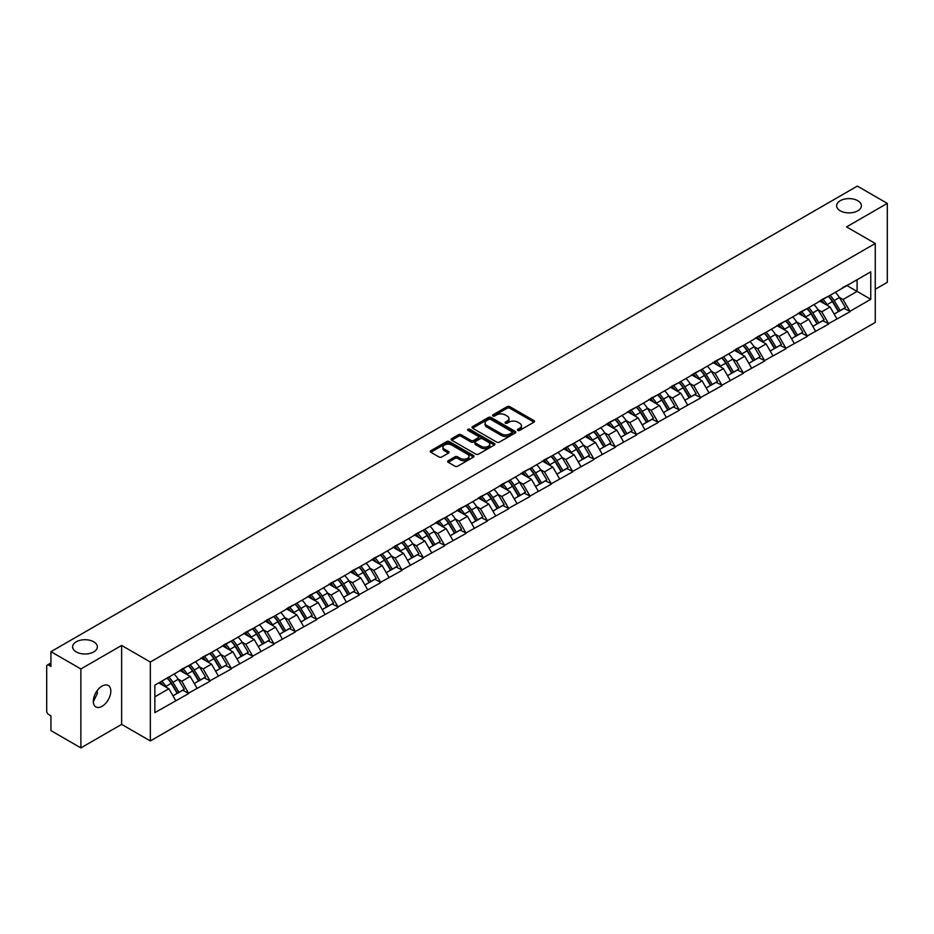 <?xml version="1.0" encoding="UTF-8"?>
<svg xmlns="http://www.w3.org/2000/svg" width="934" height="934" viewBox="0 0 934 934"><rect width="100%" height="100%" fill="white"/><g stroke="black" fill="none" stroke-linecap="round" stroke-linejoin="round"><path stroke-width="1.4" d="M93.739 641.81A12.375 7.145 0 0 0 80.242 640.257A12.375 7.145 0 0 0 72.607 646.865A12.375 7.145 0 0 0 76.238 651.909A12.375 7.145 0 0 0 89.722 653.461A12.375 7.145 0 0 0 97.358 646.865A12.375 7.145 0 0 0 93.739 641.81M857.762 200.705A12.375 7.145 0 0 0 844.278 199.152A12.375 7.145 0 0 0 836.642 205.749A12.375 7.145 0 0 0 840.261 210.804A12.375 7.145 0 0 0 853.758 212.357A12.375 7.145 0 0 0 861.393 205.749A12.375 7.145 0 0 0 857.762 200.705M517.833 430.399A1.331 0.771 0 0 0 519.713 430.399L533.968 422.156A1.903 1.097 0 0 0 534.528 421.386A1.903 1.097 0 0 0 533.968 420.615L509.812 406.664A1.903 1.097 0 0 0 507.127 406.664L492.872 414.894A1.331 0.771 0 0 0 494.751 415.98L496.596 414.918A6.071 3.502 0 0 1 505.189 414.918L507.197 416.085A6.071 3.502 0 0 1 508.972 418.56A6.071 3.502 0 0 1 507.197 421.036L505.352 422.11A1.331 0.771 0 0 0 507.232 423.184L509.077 422.121A6.071 3.502 0 0 1 517.669 422.121L519.678 423.289A6.071 3.502 0 0 1 521.452 425.764A6.071 3.502 0 0 1 519.678 428.239L517.833 429.313A1.331 0.771 0 0 0 517.833 430.399L517.833 429.313M97.148 690.693L97.358 693.472L93.33 701.703M102.075 686.093A12.375 7.145 -60 0 1 108.262 685.486A12.375 7.145 -60 0 1 110.154 695.398A12.375 7.145 -60 0 1 102.075 706.302A12.375 7.145 -60 0 1 95.887 706.921A12.375 7.145 -60 0 1 93.995 696.997A12.375 7.145 -60 0 1 102.075 686.093M448.215 460.754A1.903 1.097 0 0 0 447.655 461.524A1.903 1.097 0 0 0 448.215 462.295L454.986 466.206A1.903 1.097 0 0 0 457.672 466.206L473.515 457.065A1.903 1.097 0 0 0 474.063 456.294A1.903 1.097 0 0 0 473.515 455.523L449.359 441.572A1.903 1.097 0 0 0 446.674 441.572L430.831 450.713A1.903 1.097 0 0 0 430.282 451.484A1.903 1.097 0 0 0 430.831 452.266L439.015 456.995A1.903 1.097 0 0 0 441.7 456.995L448.483 453.083A1.903 1.097 0 0 0 449.032 452.301A1.903 1.097 0 0 0 448.483 451.531L444.421 449.184A5.079 2.93 0 0 1 442.938 447.117A5.079 2.93 0 0 1 446.067 444.409A5.079 2.93 0 0 1 451.601 445.039L467.502 454.216A5.079 2.93 0 0 1 468.996 456.294A5.079 2.93 0 0 1 465.856 459.003A5.079 2.93 0 0 1 460.322 458.372L457.672 456.831A1.903 1.097 0 0 0 454.986 456.831L448.215 460.754L448.215 462.295M121.63 645.441L80.884 668.966L50.938 651.675L857.354 186.1L887.3 203.378L846.554 226.904L875.263 243.482L150.339 662.019L121.63 645.441L121.63 724.375L150.339 740.954L150.339 662.019M496.725 442.109A1.903 1.097 0 0 0 499.41 442.109L515.253 432.967A1.903 1.097 0 0 0 515.802 432.197A1.903 1.097 0 0 0 515.253 431.426L491.097 417.475A1.903 1.097 0 0 0 488.412 417.475L472.569 426.616A1.903 1.097 0 0 0 472.02 427.387A1.903 1.097 0 0 0 472.569 428.169L496.725 442.109M468.471 430.679A1.331 0.771 0 0 1 469.825 430.866L469.825 429.29L494.378 443.475A1.903 1.097 0 0 1 494.938 444.245A1.903 1.097 0 0 1 494.378 445.016L478.547 454.157A1.903 1.097 0 0 1 475.861 454.157L451.706 440.218L458.477 436.33L458.477 434.754L451.706 438.665A1.903 1.097 0 0 0 451.145 439.435A1.903 1.097 0 0 0 451.706 440.218L451.706 438.665M458.477 436.33A1.903 1.097 0 0 1 461.162 436.33L461.162 434.754A1.903 1.097 0 0 0 458.477 434.754M461.162 434.754L470.958 440.404A1.903 1.097 0 0 0 473.643 440.404L478.138 437.812A1.903 1.097 0 0 0 478.698 437.042A1.903 1.097 0 0 0 478.138 436.26L467.946 430.376A1.331 0.771 0 0 1 469.825 429.29M150.339 740.954L875.263 322.428L875.263 243.482M167.116 678.072A12.959 7.484 -120 0 1 171.552 683.256L177.588 693.226L182.854 690.179L188.691 693.553L181.85 681.236L178.067 679.053M188.691 693.553L154.857 712.619L154.857 685.147L870.757 271.829L870.757 299.3L849.905 311.337L843.063 299.487L839.281 297.304M828.33 296.323A12.959 7.484 -120 0 1 832.766 301.507L838.802 311.477L844.067 308.43L849.905 311.337M849.905 311.804L828.575 323.643L821.745 311.804L817.951 309.621M806.999 308.629A12.959 7.484 -120 0 1 811.436 313.824L817.472 323.783L822.737 320.747L828.575 323.643M828.575 324.121L807.245 335.96L800.415 324.121L796.62 321.938M785.669 320.946A12.959 7.484 -120 0 1 790.106 326.129L796.142 336.1L801.407 333.064L807.245 335.96M807.245 336.438L785.914 348.277L779.084 336.438L775.29 334.244M764.339 333.263A12.959 7.484 -120 0 1 768.775 338.447L774.811 348.417L780.077 345.382L785.914 348.277M785.914 348.756L764.584 360.594L757.754 348.744L753.96 346.561M743.009 345.58A12.959 7.484 -120 0 1 747.445 350.764L753.481 360.734L758.747 357.687L764.584 360.594M764.584 361.061L743.254 372.899L736.424 361.061L732.63 358.878M721.678 357.897A12.959 7.484 -120 0 1 726.115 363.081L732.151 373.051L737.416 370.004L743.254 372.899M743.254 373.378L721.924 385.217L715.094 373.378L711.299 371.195M700.348 370.203A12.959 7.484 -120 0 1 704.785 375.386L710.821 385.357L716.086 382.321L721.924 385.217M721.924 385.695L700.593 397.534L693.764 385.695L689.969 383.512M679.018 382.52A12.959 7.484 -120 0 1 683.454 387.703L689.49 397.674L694.756 394.638L700.593 397.534M700.593 398.012L679.275 409.851L672.433 398.012L668.651 395.818M657.688 394.837A12.959 7.484 -120 0 1 662.124 400.021L668.16 409.991L673.426 406.955L679.275 409.851M679.275 410.318L657.945 422.168L651.103 410.318L647.32 408.135M636.358 407.154A12.959 7.484 -120 0 1 640.794 412.338L646.83 422.308L652.095 419.261L657.945 422.168M657.945 422.635L636.614 434.473L629.773 422.635L625.99 420.452M615.027 419.459A12.959 7.484 -120 0 1 619.464 424.655L625.511 434.614L630.765 431.578L636.614 434.473M636.614 434.952L615.284 446.791L608.443 434.952L604.66 432.769M593.709 431.777A12.959 7.484 -120 0 1 598.134 436.96L604.181 446.931L609.435 443.895L615.284 446.791M615.284 447.269L593.954 459.108L587.112 447.269L583.33 445.074M572.379 444.094A12.959 7.484 -120 0 1 576.815 449.277L582.851 459.248L588.116 456.212L593.954 459.108M593.954 459.575L572.624 471.425L565.782 459.575L561.999 457.391M551.048 456.411A12.959 7.484 -120 0 1 555.485 461.594L561.521 471.565L566.786 468.518L572.624 471.425M572.624 471.892L551.293 483.73L544.452 471.892L540.669 469.709M529.718 468.716A12.959 7.484 -120 0 1 534.155 473.912L540.191 483.87L545.456 480.835L551.293 483.73M551.293 484.209L529.963 496.047L523.122 484.209L519.339 482.026M508.388 481.033A12.959 7.484 -120 0 1 512.824 486.217L518.86 496.188L524.126 493.152L529.963 496.047M529.963 496.526L508.633 508.365L501.791 496.526L498.009 494.331M487.058 493.35A12.959 7.484 -120 0 1 491.494 498.534L497.53 508.505L502.796 505.469L508.633 508.365M508.633 508.843L487.303 520.682L480.473 508.843L476.679 506.648M465.727 505.668A12.959 7.484 -120 0 1 470.164 510.851L476.2 520.822L481.465 517.775L487.303 520.682M487.303 521.149L465.973 532.999L459.143 521.149L455.348 518.965M444.397 517.985A12.959 7.484 -120 0 1 448.834 523.168L454.87 533.139L460.135 530.092L465.973 532.999M465.973 533.466L444.642 545.304L437.812 533.466L434.018 531.283M423.067 530.29A12.959 7.484 -120 0 1 427.503 535.474L433.539 545.444L438.805 542.409L444.642 545.304M444.642 545.783L423.312 557.621L416.482 545.783L412.688 543.6M401.737 542.607A12.959 7.484 -120 0 1 406.173 547.791L412.209 557.761L417.475 554.726L423.312 557.621M423.312 558.1L401.982 569.938L395.152 558.1L391.358 555.905M380.407 554.924A12.959 7.484 -120 0 1 384.843 560.108L390.879 570.079L396.144 567.043L401.982 569.938M401.982 570.405L380.652 582.256L373.822 570.405L370.027 568.222M359.076 567.242A12.959 7.484 -120 0 1 363.513 572.425L369.549 582.396L374.814 579.349L380.652 582.256M380.652 582.723L359.321 594.561L352.492 582.723L348.709 580.539M337.746 579.547A12.959 7.484 -120 0 1 342.183 584.742L348.219 594.701L353.484 591.666L359.321 594.561M359.321 595.04L338.003 606.878L331.161 595.04L327.379 592.856M316.416 591.864A12.959 7.484 -120 0 1 320.852 597.048L326.888 607.018L332.154 603.983L338.003 606.878M338.003 607.357L316.673 619.195L309.831 607.357L306.048 605.162M295.086 604.181A12.959 7.484 -120 0 1 299.522 609.365L305.57 619.335L310.824 616.3L316.673 619.195M316.673 619.662L295.342 631.512L288.501 619.662L284.718 617.479M273.767 616.498A12.959 7.484 -120 0 1 278.192 621.682L284.24 631.653L289.493 628.605L295.342 631.512M295.342 631.979L274.012 643.818L267.171 631.979L263.388 629.796M252.437 628.804A12.959 7.484 -120 0 1 256.862 633.999L262.909 643.97L268.175 640.922L274.012 643.818M274.012 644.297L252.682 656.135L245.84 644.297L242.058 642.113M231.107 641.121A12.959 7.484 -120 0 1 235.543 646.305L241.579 656.275L246.845 653.24L252.682 656.135M252.682 656.614L231.352 668.452L224.51 656.614L220.728 654.419M209.776 653.438A12.959 7.484 -120 0 1 214.213 658.622L220.249 668.592L225.514 665.557L231.352 668.452M231.352 668.931L210.022 680.769L203.18 668.931L199.397 666.736M188.446 665.755A12.959 7.484 -120 0 1 192.883 670.939L198.919 680.909L204.184 677.874L210.022 680.769M210.022 681.236L188.691 693.086M181.441 669.316L188.691 665.615M181.85 681.236L190.197 676.426L179.667 670.343M197.027 688.265L190.197 676.426M202.771 657.011L210.022 653.298M203.18 668.931L211.528 664.109L200.997 658.026M218.358 675.947L211.528 664.109M224.102 644.694L231.352 640.981M224.51 656.614L232.858 651.792L222.327 645.721M239.688 663.642L232.858 651.792M245.432 632.376L252.682 628.664M245.84 644.297L254.188 639.486L243.657 633.404M261.018 651.325L254.188 639.486M266.762 620.059L274.012 616.347M267.171 631.979L275.518 627.169L264.987 621.087M282.348 639.008L275.518 627.169M288.092 607.742L295.342 604.041M288.501 619.662L296.849 614.852L286.318 608.77M303.678 626.691L296.849 614.852M309.423 595.437L316.673 591.724M309.831 607.357L318.167 602.535L307.648 596.464M325.009 614.374L318.167 602.535M330.753 583.12L338.003 579.407M331.161 595.04L339.497 590.218L328.978 584.147M346.339 602.068L339.497 590.218M352.083 570.802L359.321 567.09M352.492 582.723L360.828 577.913L350.308 571.83M367.669 589.751L360.828 577.913M373.413 558.485L380.652 554.784M373.822 570.405L382.158 565.595L371.627 559.513M388.999 577.434L382.158 565.595M394.743 546.18L401.982 542.467M395.152 558.1L403.488 553.278L392.957 547.207M410.33 565.117L403.488 553.278M416.074 533.863L423.312 530.15M416.482 545.783L424.818 540.961L414.287 534.89M431.66 552.811L424.818 540.961M437.404 521.546L444.642 517.833M437.812 533.466L446.148 528.656L435.618 522.573M452.99 540.494L446.148 528.656M458.722 509.228L465.973 505.527M459.143 521.149L467.479 516.339L456.948 510.256M474.32 528.177L467.479 516.339M480.053 496.923L487.303 493.21M480.473 508.843L488.809 504.021L478.278 497.939M495.639 515.86L488.809 504.021M501.383 484.606L508.633 480.893M501.791 496.526L510.139 491.704L499.608 485.633M516.969 503.554L510.139 491.704M522.713 472.289L529.963 468.576M523.122 484.209L531.469 479.399L520.938 473.316M538.299 491.237L531.469 479.399M544.043 459.972L551.293 456.259M544.452 471.892L552.8 467.082L542.269 460.999M559.629 478.92L552.8 467.082M565.374 447.655L572.624 443.954M565.782 459.575L574.13 454.765L563.599 448.682M580.96 466.603L574.13 454.765M586.704 435.349L593.954 431.636M587.112 447.269L595.46 442.447L584.929 436.376M602.29 454.286L595.46 442.447M608.034 423.032L615.284 419.319M608.443 434.952L616.79 430.13L606.259 424.059M623.62 441.98L616.79 430.13M629.364 410.715L636.614 407.002M629.773 422.635L638.109 417.825L627.59 411.742M644.95 429.663L638.109 417.825M650.694 398.398L657.945 394.697M651.103 410.318L659.439 405.508L648.92 399.425M666.281 417.346L659.439 405.508M672.025 386.092L679.275 382.38M672.433 398.012L680.769 393.191L670.25 387.12M687.611 405.029L680.769 393.191M693.355 373.775L700.593 370.062M693.764 385.695L702.099 380.874L691.58 374.803M708.941 392.724L702.099 380.874M714.685 361.458L721.924 357.745M715.094 373.378L723.43 368.568L712.899 362.485M730.271 380.407L723.43 368.568M736.015 349.141L743.254 345.428M736.424 361.061L744.76 356.251L734.229 350.168M751.601 368.089L744.76 356.251M757.346 336.835L764.584 333.123M757.754 348.744L766.09 343.934L755.559 337.851M772.932 355.772L766.09 343.934M778.676 324.518L785.914 320.806M779.084 336.438L787.42 331.617L776.89 325.546M794.262 343.455L787.42 331.617M799.994 312.201L807.245 308.489M800.415 324.121L808.751 319.311L798.22 313.229M815.592 331.15L808.751 319.311M821.325 299.884L828.575 296.171M821.745 311.804L830.081 306.994L819.55 300.911M836.911 318.833L830.081 306.994M842.655 287.567L849.905 283.866M843.063 299.487L857.085 291.396L857.085 279.721L870.757 271.829M846.963 285.559L870.757 299.3M875.263 289.271L887.3 282.325L887.3 203.378M80.884 668.966L80.884 747.9L50.938 730.621L50.938 715.853L48.755 714.592A2.895 1.67 -120 0 1 46.7 711.043L46.7 666.362A2.895 1.67 -120 0 1 47.295 665.031A2.895 1.67 -120 0 1 48.755 665.171L50.938 666.444L50.938 651.675M80.884 747.9L121.63 724.375M154.857 696.834L168.867 688.743L158.745 682.894M175.697 700.582L168.867 688.743M832.463 301.74L833.14 302.126M811.132 314.046L811.809 314.443M789.802 326.363L790.479 326.76M768.472 338.68L769.149 339.065M747.142 350.997L747.819 351.382M725.811 363.314L726.489 363.7M704.481 375.62L705.158 376.017M683.151 387.937L683.828 388.334M661.832 400.254L662.51 400.639M640.502 412.571L641.179 412.956M619.172 424.877L619.849 425.274M597.842 437.194L598.519 437.591M576.511 449.511L577.189 449.896M555.181 461.828L555.858 462.213M533.851 474.133L534.528 474.53M512.521 486.451L513.198 486.847M491.191 498.768L491.868 499.153M469.86 511.085L470.538 511.47M448.53 523.402L449.207 523.787M427.2 535.707L427.877 536.104M405.87 548.024L406.547 548.421M384.539 560.342L385.217 560.727M363.209 572.659L363.886 573.044M341.891 584.964L342.568 585.361M320.56 597.281L321.238 597.678M299.23 609.598L299.907 609.984M277.9 621.916L278.577 622.301M256.57 634.221L257.247 634.618M235.24 646.538L235.917 646.935M213.909 658.855L214.587 659.252M192.579 671.172L193.256 671.558M171.249 683.49L171.926 683.875M518.358 430.586L519.678 429.827A6.071 3.502 0 0 0 521.452 427.34L521.452 425.764M508.972 418.56L508.972 420.137A6.071 3.502 0 0 1 507.197 422.612L505.878 423.371M533.968 420.615L533.968 422.156L509.812 408.24A1.903 1.097 0 0 0 507.127 408.24L493.397 416.167M515.229 432.991L491.097 419.051A1.903 1.097 0 0 0 488.412 419.051L472.592 428.181M511.89 432.734A1.331 0.771 0 0 0 511.89 431.648L490.689 419.413A1.331 0.771 0 0 0 488.809 419.413L486.859 420.534A6.071 3.502 0 0 0 485.085 423.009A6.071 3.502 0 0 0 486.859 425.495L501.36 433.866A6.071 3.502 0 0 0 509.952 433.866L511.89 432.734L511.89 434.322A1.331 0.771 0 0 0 512.287 433.773L512.287 432.197M485.085 423.009L485.085 424.596A6.071 3.502 0 0 0 486.859 427.072L486.859 425.495M511.89 434.322L509.952 435.442A6.071 3.502 0 0 1 501.36 435.442L486.859 427.072M461.162 436.33L470.958 441.992A1.903 1.097 0 0 0 473.643 441.992L478.138 439.389A1.903 1.097 0 0 0 478.698 438.618L478.698 437.042M469.825 430.866L494.355 445.039M481.127 446.277A5.079 2.93 0 0 0 486.661 446.919A5.079 2.93 0 0 0 489.79 444.21A5.079 2.93 0 0 0 488.307 442.132L482.703 438.898A1.903 1.097 0 0 0 480.018 438.898L475.523 441.49A1.903 1.097 0 0 0 474.962 442.272A1.903 1.097 0 0 0 475.523 443.043L481.127 446.277L481.127 447.853A5.079 2.93 0 0 0 486.661 448.495A5.079 2.93 0 0 0 489.79 445.787L489.79 444.21M474.962 442.272L474.962 443.848A1.903 1.097 0 0 0 475.523 444.619L475.523 443.043M481.127 447.853L475.523 444.619M468.996 456.294L468.996 457.87A5.079 2.93 0 0 1 465.856 460.579A5.079 2.93 0 0 1 460.322 459.948L457.672 458.419A1.903 1.097 0 0 0 454.986 458.419L448.238 462.318M442.938 447.117L442.938 448.694A5.079 2.93 0 0 0 444.421 450.76L444.421 449.184M448.46 453.095L444.421 450.76M473.491 457.088L449.359 443.148A1.903 1.097 0 0 0 446.674 443.148L430.854 452.278M835.265 292.307A15.855 9.153 60 0 1 839.421 297.537L834.155 300.573A15.855 9.153 -120 0 0 829.999 295.354M834.155 300.573L840.203 310.543L845.457 307.508L839.421 297.537M838.802 311.477L840.203 310.543M844.067 308.43L845.457 307.508M820.939 300.106A12.959 7.484 60 0 1 824.512 303.772M822.959 299.417A15.855 9.153 60 0 1 827.115 304.647L827.711 305.628M834.202 314.128L838.417 311.571L832.381 301.6A15.855 9.153 -120 0 0 828.224 296.382M838.417 311.571L834.144 314.034M813.934 304.624A15.855 9.153 60 0 1 818.091 309.854L812.825 312.89A15.855 9.153 -120 0 0 808.681 307.671M812.825 312.89L818.873 322.86L824.127 319.825L818.091 309.854M817.472 323.783L818.873 322.86M822.737 320.747L824.127 319.825M799.609 312.423A12.959 7.484 60 0 1 803.182 316.089M801.629 311.734A15.855 9.153 60 0 1 805.785 316.953L806.381 317.934M812.872 326.445L817.087 323.888L811.051 313.917A15.855 9.153 -120 0 0 806.894 308.687M817.087 323.888L812.814 326.351M792.604 316.941A15.855 9.153 60 0 1 796.76 322.172L791.495 325.207A15.855 9.153 -120 0 0 787.35 319.977M791.495 325.207L797.543 335.178L802.808 332.13L796.76 322.172M796.142 336.1L797.543 335.178M801.407 333.064L802.808 332.13M778.279 324.74A12.959 7.484 60 0 1 781.851 328.406M780.299 324.051A15.855 9.153 60 0 1 784.455 329.27L785.05 330.251M791.542 338.762L795.756 336.205L789.72 326.235A15.855 9.153 -120 0 0 785.564 321.004M795.756 336.205L791.495 338.668M771.286 329.258A15.855 9.153 60 0 1 775.43 334.477L770.176 337.524A15.855 9.153 -120 0 0 766.02 332.294M770.176 337.524L776.212 347.495L781.478 344.448L775.43 334.477M774.811 348.417L776.212 347.495M780.077 345.382L781.478 344.448M756.949 337.057A12.959 7.484 60 0 1 760.521 340.723M758.98 336.357A15.855 9.153 60 0 1 763.125 341.587L763.72 342.568M770.211 351.067L774.426 348.51L768.39 338.552A15.855 9.153 -120 0 0 764.234 333.321M774.426 348.51L770.165 350.986M749.955 341.575A15.855 9.153 60 0 1 754.1 346.794L748.846 349.83A15.855 9.153 -120 0 0 744.69 344.611M748.846 349.83L754.882 359.8L760.148 356.765L754.1 346.794M753.481 360.734L754.882 359.8M758.747 357.687L760.148 356.765M735.618 349.374A12.959 7.484 60 0 1 739.191 353.04M737.65 348.674A15.855 9.153 60 0 1 741.794 353.904L742.39 354.885M748.881 363.384L753.108 360.828L747.06 350.857A15.855 9.153 -120 0 0 742.904 345.638M753.108 360.828L748.834 363.291M728.625 353.881A15.855 9.153 60 0 1 732.781 359.111L727.516 362.147A15.855 9.153 -120 0 0 723.36 356.928M727.516 362.147L733.552 372.117L738.817 369.082L732.781 359.111M732.151 373.051L733.552 372.117M737.416 370.004L738.817 369.082M714.288 361.68A12.959 7.484 60 0 1 717.861 365.346M716.32 360.991A15.855 9.153 60 0 1 720.476 366.21L721.071 367.202M727.551 375.702L731.777 373.145L725.73 363.174A15.855 9.153 -120 0 0 721.585 357.956M731.777 373.145L727.504 375.608M707.295 366.198A15.855 9.153 60 0 1 711.451 371.428L706.186 374.464A15.855 9.153 -120 0 0 702.029 369.234M706.186 374.464L712.222 384.434L717.487 381.399L711.451 371.428M710.821 385.357L712.222 384.434M716.086 382.321L717.487 381.399M692.958 373.997A12.959 7.484 60 0 1 696.53 377.663M694.989 373.308A15.855 9.153 60 0 1 699.146 378.527L699.741 379.508M706.221 388.019L710.447 385.462L704.399 375.491A15.855 9.153 -120 0 0 700.255 370.261M710.447 385.462L706.174 387.925M685.965 378.515A15.855 9.153 60 0 1 690.121 383.734L684.856 386.781A15.855 9.153 -120 0 0 680.699 381.551M684.856 386.781L690.891 396.752L696.157 393.704L690.121 383.734M689.49 397.674L690.891 396.752M694.756 394.638L696.157 393.704M671.628 386.314A12.959 7.484 60 0 1 675.212 389.98M673.659 385.614A15.855 9.153 60 0 1 677.815 390.844L678.411 391.825M684.891 400.336L689.117 397.779L683.081 387.808A15.855 9.153 -120 0 0 678.925 382.578M689.117 397.779L684.844 400.242M664.634 390.832A15.855 9.153 60 0 1 668.791 396.051L663.525 399.087A15.855 9.153 -120 0 0 659.369 393.868M663.525 399.087L669.561 409.057L674.827 406.021L668.791 396.051M668.16 409.991L669.561 409.057M673.426 406.955L674.827 406.021M650.298 398.631A12.959 7.484 60 0 1 653.882 402.297M652.329 397.931A15.855 9.153 60 0 1 656.485 403.161L657.081 404.142M663.56 412.641L667.787 410.084L661.751 400.114A15.855 9.153 -120 0 0 657.594 394.895M667.787 410.084L663.514 412.559M643.304 403.138A15.855 9.153 60 0 1 647.46 408.368L642.195 411.404A15.855 9.153 -120 0 0 638.039 406.185M642.195 411.404L648.231 421.374L653.496 418.339L647.46 408.368M646.83 422.308L648.231 421.374M652.095 419.261L653.496 418.339M628.979 410.937A12.959 7.484 60 0 1 632.551 414.603M630.999 410.248A15.855 9.153 60 0 1 635.155 415.467L635.75 416.459M642.23 424.958L646.456 422.401L640.42 412.431A15.855 9.153 -120 0 0 636.264 407.212M646.456 422.401L642.183 424.865M621.974 415.455A15.855 9.153 60 0 1 626.13 420.685L620.865 423.721A15.855 9.153 -120 0 0 616.709 418.49M620.865 423.721L626.901 433.691L632.166 430.656L626.13 420.685M625.511 434.614L626.901 433.691M630.765 431.578L632.166 430.656M607.649 423.254A12.959 7.484 60 0 1 611.221 426.92M609.668 422.565A15.855 9.153 60 0 1 613.825 427.784L614.42 428.764M620.912 437.275L625.126 434.719L619.09 424.748A15.855 9.153 -120 0 0 614.934 419.518M625.126 434.719L620.853 437.182M600.644 427.772A15.855 9.153 60 0 1 604.8 432.991L599.535 436.038A15.855 9.153 -120 0 0 595.378 430.808M599.535 436.038L605.571 446.008L610.836 442.961L604.8 432.991M604.181 446.931L605.571 446.008M609.435 443.895L610.836 442.961M586.318 435.571A12.959 7.484 60 0 1 589.891 439.237M588.338 434.87A15.855 9.153 60 0 1 592.495 440.101L593.09 441.082M599.581 449.593L603.796 447.036L597.76 437.065A15.855 9.153 -120 0 0 593.604 431.835M603.796 447.036L599.523 449.499M579.313 440.089A15.855 9.153 60 0 1 583.47 445.308L578.204 448.355A15.855 9.153 -120 0 0 574.048 443.125M578.204 448.355L584.24 458.314L589.506 455.278L583.47 445.308M582.851 459.248L584.24 458.314M588.116 456.212L589.506 455.278M564.988 447.888A12.959 7.484 60 0 1 568.561 451.554M567.008 447.188A15.855 9.153 60 0 1 571.164 452.418L571.76 453.399M578.251 461.898L582.466 459.341L576.43 449.371A15.855 9.153 -120 0 0 572.273 444.152M582.466 459.341L578.193 461.816M557.983 452.395A15.855 9.153 60 0 1 562.14 457.625L556.874 460.66A15.855 9.153 -120 0 0 552.718 455.442M556.874 460.66L562.91 470.631L568.176 467.595L562.14 457.625M561.521 471.565L562.91 470.631M566.786 468.518L568.176 467.595M543.658 460.205A12.959 7.484 60 0 1 547.231 463.859M545.678 459.505A15.855 9.153 60 0 1 549.834 464.735L550.43 465.716M556.921 474.215L561.136 471.658L555.1 461.688A15.855 9.153 -120 0 0 550.943 456.469M561.136 471.658L556.862 474.122M536.653 464.712A15.855 9.153 60 0 1 540.809 469.942L535.544 472.978A15.855 9.153 -120 0 0 531.388 467.759M535.544 472.978L541.58 482.948L546.845 479.913L540.809 469.942M540.191 483.87L541.58 482.948M545.456 480.835L546.845 479.913M522.328 472.511A12.959 7.484 60 0 1 525.9 476.177M524.348 471.822A15.855 9.153 60 0 1 528.504 477.041L529.099 478.033M535.591 486.532L539.805 483.975L533.769 474.005A15.855 9.153 -120 0 0 529.613 468.775M539.805 483.975L535.532 486.439M515.323 477.029A15.855 9.153 60 0 1 519.479 482.259L514.214 485.295A15.855 9.153 -120 0 0 510.057 480.064M514.214 485.295L520.25 495.265L525.515 492.218L519.479 482.259M518.86 496.188L520.25 495.265M524.126 493.152L525.515 492.218M500.998 484.828A12.959 7.484 60 0 1 504.57 488.494M503.017 484.139A15.855 9.153 60 0 1 507.174 489.358L507.769 490.338M514.26 498.849L518.475 496.293L512.439 486.322A15.855 9.153 -120 0 0 508.283 481.092M518.475 496.293L514.202 498.756M493.993 489.346A15.855 9.153 60 0 1 498.149 494.565L492.883 497.612A15.855 9.153 -120 0 0 488.727 492.381M492.883 497.612L498.931 507.582L504.185 504.535L498.149 494.565M497.53 508.505L498.931 507.582M502.796 505.469L504.185 504.535M479.667 497.145A12.959 7.484 60 0 1 483.24 500.811M481.687 496.444A15.855 9.153 60 0 1 485.843 501.675L486.439 502.655M492.93 511.167L497.145 508.598L491.109 498.639A15.855 9.153 -120 0 0 486.953 493.409M497.145 508.598L492.872 511.073M472.662 501.663A15.855 9.153 60 0 1 476.819 506.882L471.553 509.917A15.855 9.153 -120 0 0 467.409 504.699M471.553 509.917L477.601 519.888L482.855 516.852L476.819 506.882M476.2 520.822L477.601 519.888M481.465 517.775L482.855 516.852M458.337 509.462A12.959 7.484 60 0 1 461.91 513.128M460.357 508.761A15.855 9.153 60 0 1 464.513 513.992L465.109 514.973M471.6 523.472L475.815 520.915L469.779 510.945A15.855 9.153 -120 0 0 465.622 505.726M475.815 520.915L471.542 523.379M451.332 513.969A15.855 9.153 60 0 1 455.488 519.199L450.235 522.234A15.855 9.153 -120 0 0 446.078 517.016M450.235 522.234L456.271 532.205L461.536 529.169L455.488 519.199M454.87 533.139L456.271 532.205M460.135 530.092L461.536 529.169M437.007 521.767A12.959 7.484 60 0 1 440.579 525.433M439.027 521.079A15.855 9.153 60 0 1 443.183 526.297L443.778 527.29M450.27 535.789L454.484 533.232L448.448 523.262A15.855 9.153 -120 0 0 444.292 518.043M454.484 533.232L450.223 535.696M430.014 526.286A15.855 9.153 60 0 1 434.158 531.516L428.904 534.552A15.855 9.153 -120 0 0 424.748 529.321M428.904 534.552L434.94 544.522L440.206 541.486L434.158 531.516M433.539 545.444L434.94 544.522M438.805 542.409L440.206 541.486M415.677 534.085A12.959 7.484 60 0 1 419.249 537.75M417.708 533.396A15.855 9.153 60 0 1 421.853 538.614L422.448 539.595M428.939 548.106L433.154 545.549L427.118 535.579A15.855 9.153 -120 0 0 422.962 530.349M433.154 545.549L428.893 548.013M408.683 538.603A15.855 9.153 60 0 1 412.84 543.822L407.574 546.869A15.855 9.153 -120 0 0 403.418 541.638M407.574 546.869L413.61 556.839L418.876 553.792L412.84 543.822M412.209 557.761L413.61 556.839M417.475 554.726L418.876 553.792M394.346 546.402A12.959 7.484 60 0 1 397.919 550.068M396.378 545.701A15.855 9.153 60 0 1 400.534 550.932L401.13 551.912M407.609 560.423L411.836 557.867L405.788 547.896A15.855 9.153 -120 0 0 401.632 542.666M411.836 557.867L407.563 560.33M387.353 550.92A15.855 9.153 60 0 1 391.509 556.139L386.244 559.186A15.855 9.153 -120 0 0 382.088 553.955M386.244 559.186L392.28 569.145L397.545 566.109L391.509 556.139M390.879 570.079L392.28 569.145M396.144 567.043L397.545 566.109M373.016 558.719A12.959 7.484 60 0 1 376.589 562.385M375.048 558.018A15.855 9.153 60 0 1 379.204 563.249L379.799 564.229M386.279 572.729L390.505 570.172L384.458 560.202A15.855 9.153 -120 0 0 380.313 554.983M390.505 570.172L386.232 572.647M366.023 563.225A15.855 9.153 60 0 1 370.179 568.456L364.914 571.491A15.855 9.153 -120 0 0 360.757 566.273M364.914 571.491L370.95 581.462L376.215 578.426L370.179 568.456M369.549 582.396L370.95 581.462M374.814 579.349L376.215 578.426M351.686 571.024A12.959 7.484 60 0 1 355.259 574.69M353.717 570.335A15.855 9.153 60 0 1 357.874 575.566L358.469 576.547M364.949 585.046L369.175 582.489L363.139 572.519A15.855 9.153 -120 0 0 358.983 567.3M369.175 582.489L364.902 584.953M344.693 575.542A15.855 9.153 60 0 1 348.849 580.773L343.584 583.808A15.855 9.153 -120 0 0 339.427 578.59M343.584 583.808L349.62 593.779L354.885 590.743L348.849 580.773M348.219 594.701L349.62 593.779M353.484 591.666L354.885 590.743M330.356 583.341A12.959 7.484 60 0 1 333.94 587.007M332.387 582.653A15.855 9.153 60 0 1 336.544 587.871L337.139 588.852M343.619 597.363L347.845 594.806L341.809 584.836A15.855 9.153 -120 0 0 337.653 579.605M347.845 594.806L343.572 597.27M323.362 587.86A15.855 9.153 60 0 1 327.519 593.09L322.253 596.125A15.855 9.153 -120 0 0 318.097 590.895M322.253 596.125L328.289 606.096L333.555 603.049L327.519 593.09M326.888 607.018L328.289 606.096M332.154 603.983L333.555 603.049M309.037 595.659A12.959 7.484 60 0 1 312.61 599.324M311.057 594.958A15.855 9.153 60 0 1 315.213 600.188L315.809 601.169M322.288 609.68L326.515 607.123L320.479 597.153A15.855 9.153 -120 0 0 316.322 591.923M326.515 607.123L322.242 609.587M302.032 600.177A15.855 9.153 60 0 1 306.189 605.395L300.923 608.443A15.855 9.153 -120 0 0 296.767 603.212M300.923 608.443L306.959 618.413L312.225 615.366L306.189 605.395M305.57 619.335L306.959 618.413M310.824 616.3L312.225 615.366M287.707 607.976A12.959 7.484 60 0 1 291.28 611.642M289.727 607.275A15.855 9.153 60 0 1 293.883 612.506L294.479 613.486M300.97 621.986L305.184 619.429L299.149 609.47A15.855 9.153 -120 0 0 294.992 604.24M305.184 619.429L300.911 621.904M280.702 612.494A15.855 9.153 60 0 1 284.858 617.713L279.593 620.748A15.855 9.153 -120 0 0 275.437 615.529M279.593 620.748L285.629 630.719L290.894 627.683L284.858 617.713M284.24 631.653L285.629 630.719M289.493 628.605L290.894 627.683M266.377 620.293A12.959 7.484 60 0 1 269.949 623.947M268.397 619.592A15.855 9.153 60 0 1 272.553 624.823L273.148 625.803M279.64 634.303L283.854 631.746L277.818 621.775A15.855 9.153 -120 0 0 273.662 616.557M283.854 631.746L279.581 634.209M259.372 624.799A15.855 9.153 60 0 1 263.528 630.03L258.263 633.065A15.855 9.153 -120 0 0 254.106 627.846M258.263 633.065L264.299 643.036L269.564 640L263.528 630.03M262.909 643.97L264.299 643.036M268.175 640.922L269.564 640M245.047 632.598A12.959 7.484 60 0 1 248.619 636.264M247.066 631.909A15.855 9.153 60 0 1 251.223 637.128L251.818 638.12M258.309 646.62L262.524 644.063L256.488 634.093A15.855 9.153 -120 0 0 252.332 628.862M262.524 644.063L258.251 646.526M238.042 637.116A15.855 9.153 60 0 1 242.198 642.347L236.932 645.382A15.855 9.153 -120 0 0 232.776 640.152M236.932 645.382L242.968 655.353L248.234 652.317L242.198 642.347M241.579 656.275L242.968 655.353M246.845 653.24L248.234 652.317M223.716 644.915A12.959 7.484 60 0 1 227.289 648.581M225.736 644.226A15.855 9.153 60 0 1 229.892 649.445L230.488 650.426M236.979 658.937L241.194 656.38L235.158 646.41A15.855 9.153 -120 0 0 231.002 641.179M241.194 656.38L236.921 658.844M216.711 649.434A15.855 9.153 60 0 1 220.868 654.652L215.602 657.699A15.855 9.153 -120 0 0 211.446 652.469M215.602 657.699L221.638 667.67L226.904 664.623L220.868 654.652M220.249 668.592L221.638 667.67M225.514 665.557L226.904 664.623M202.386 657.232A12.959 7.484 60 0 1 205.959 660.898M204.406 656.532A15.855 9.153 60 0 1 208.562 661.762L209.158 662.743M215.649 671.254L219.864 668.686L213.828 658.727A15.855 9.153 -120 0 0 209.671 653.496M219.864 668.686L215.591 671.161M195.381 661.751A15.855 9.153 60 0 1 199.537 666.969L194.272 670.005A15.855 9.153 -120 0 0 190.116 664.786M194.272 670.005L200.308 679.975L205.573 676.94L199.537 666.969M198.919 680.909L200.308 679.975M204.184 677.874L205.573 676.94M181.056 669.55A12.959 7.484 60 0 1 184.628 673.216M183.076 668.849A15.855 9.153 60 0 1 187.232 674.079L187.827 675.06M194.319 683.56L198.533 681.003L192.497 671.032A15.855 9.153 -120 0 0 188.341 665.814M198.533 681.003L194.26 683.478M174.051 674.056A15.855 9.153 60 0 1 178.207 679.287L172.942 682.322A15.855 9.153 -120 0 0 168.785 677.103M172.942 682.322L178.989 692.292L184.243 689.257L178.207 679.287M177.588 693.226L178.989 692.292M182.854 690.179L184.243 689.257M160.076 682.135A12.959 7.484 60 0 1 163.298 685.521M161.745 681.166A15.855 9.153 60 0 1 165.902 686.385L166.497 687.377M172.988 695.877L177.203 693.32L171.167 683.349A15.855 9.153 -120 0 0 167.011 678.131M177.203 693.32L172.93 695.783M50.938 663.911L48.755 665.171M519.678 429.827L519.678 428.239M505.352 423.184L505.352 422.11M507.197 422.612L507.197 421.036M492.872 415.98L492.872 414.894M507.127 408.24L507.127 406.664M509.812 408.24L509.812 406.664M472.569 428.169L472.569 426.616M488.412 419.051L488.412 417.475M491.097 419.051L491.097 417.475M515.253 432.967L515.253 431.426M501.36 435.442L501.36 433.866M509.952 435.442L509.952 433.866M470.958 441.992L470.958 440.404M473.643 441.992L473.643 440.404M478.138 439.389L478.138 437.812M494.378 445.016L494.378 443.475M454.986 458.419L454.986 456.831M457.672 458.419L457.672 456.831M460.322 459.948L460.322 458.372M448.483 453.083L448.483 451.531M430.831 452.266L430.831 450.713M446.674 443.148L446.674 441.572M449.359 443.148L449.359 441.572M473.515 457.065L473.515 455.523M832.381 301.6L827.115 304.647M811.051 313.917L805.785 316.953M789.72 326.235L784.455 329.27M768.39 338.552L763.125 341.587M747.06 350.857L741.794 353.904M725.73 363.174L720.476 366.21M704.399 375.491L699.146 378.527M683.081 387.808L677.815 390.844M661.751 400.114L656.485 403.161M640.42 412.431L635.155 415.467M619.09 424.748L613.825 427.784M597.76 437.065L592.495 440.101M576.43 449.371L571.164 452.418M555.1 461.688L549.834 464.735M533.769 474.005L528.504 477.041M512.439 486.322L507.174 489.358M491.109 498.639L485.843 501.675M469.779 510.945L464.513 513.992M448.448 523.262L443.183 526.297M427.118 535.579L421.853 538.614M405.788 547.896L400.534 550.932M384.458 560.202L379.204 563.249M363.139 572.519L357.874 575.566M341.809 584.836L336.544 587.871M320.479 597.153L315.213 600.188M299.149 609.47L293.883 612.506M277.818 621.775L272.553 624.823M256.488 634.093L251.223 637.128M235.158 646.41L229.892 649.445M213.828 658.727L208.562 661.762M192.497 671.032L187.232 674.079M171.167 683.349L165.902 686.385M50.938 662.93L47.295 665.031"/></g></svg>
